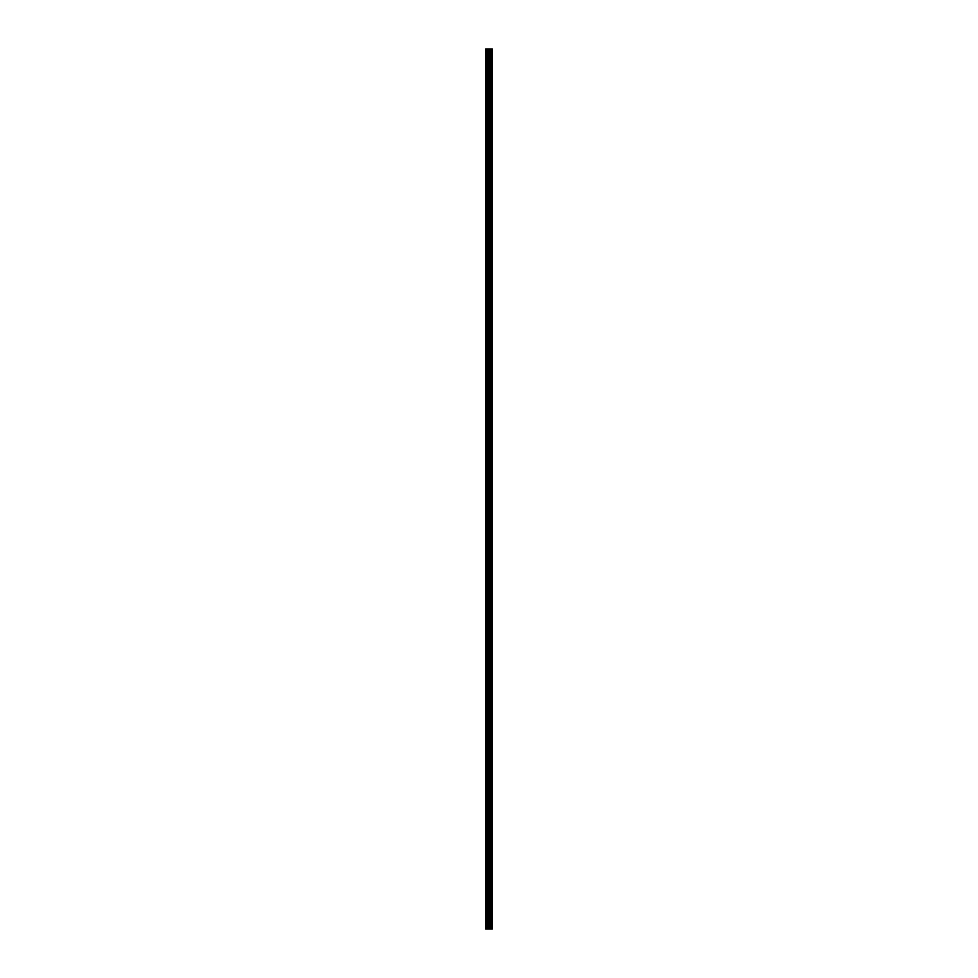 <?xml version="1.0" encoding="UTF-8"?>
<svg xmlns="http://www.w3.org/2000/svg" width="978" height="978" viewBox="0 0 978 978"><rect width="100%" height="100%" fill="white"/><g stroke="black" fill="none" stroke-linecap="round" stroke-linejoin="round"><path stroke-width="0.73" stroke-dasharray="4.89 3.67" d="M485.858 59.132L485.956 48.9L485.858 59.132M489.489 59.132L489.489 61.052L489.489 59.132M492.191 59.132L492.191 61.052L492.203 59.132M485.858 89.842L485.956 59.609L485.858 89.842M489.489 89.842L489.489 91.761L489.489 89.842M492.191 89.842L492.191 91.761L492.203 89.842M485.858 120.538L485.956 90.318L485.858 120.538M489.489 120.538L489.489 122.458L489.489 120.538M492.191 120.538L492.191 122.458L492.203 120.538M485.858 151.248L485.956 121.015L485.858 151.248M489.489 151.248L489.489 153.167L489.489 151.248M492.191 151.248L492.191 153.167L492.203 151.248M485.858 181.957L485.956 151.724L485.858 181.957M489.489 181.957L489.489 183.876L489.489 181.957M492.191 181.957L492.191 183.876L492.203 181.957M485.858 212.654L485.956 182.434L485.858 212.654M489.489 212.654L489.489 214.573L489.489 212.654M492.191 212.654L492.191 214.573L492.203 212.654M485.858 243.363L485.956 213.131L485.858 243.363M489.489 243.363L489.489 245.282L489.489 243.363M492.191 243.363L492.191 245.282L492.203 243.363M485.858 274.072L485.956 243.84L485.858 274.072M489.489 274.072L489.489 275.992L489.489 274.072M492.191 274.072L492.191 275.992L492.203 274.072M485.858 304.769L485.956 274.537L485.858 304.769M489.489 304.769L489.489 302.85L489.489 304.769M492.191 304.769L492.191 302.85L492.203 304.769M485.858 335.478L485.956 305.246L485.858 335.478M489.489 335.478L489.489 337.398L489.489 335.478M492.191 335.478L492.191 337.398L492.203 335.478M485.858 366.175L485.956 335.955L485.858 366.175M489.489 366.175L489.489 368.095L489.489 366.175M492.191 366.175L492.191 368.095L492.203 366.175M485.858 396.885L485.956 366.652L485.858 396.885M489.489 396.885L489.489 398.804L489.489 396.885M492.191 396.885L492.191 398.804L492.203 396.885M485.858 427.594L485.956 397.361L485.858 427.594M489.489 427.594L489.489 429.513L489.489 427.594M492.191 427.594L492.191 429.513L492.203 427.594M485.858 458.291L485.956 428.071L485.858 458.291M489.489 458.291L489.489 460.21L489.489 458.291M492.191 458.291L492.191 460.21L492.203 458.291M485.858 489L485.956 458.768L485.858 489M489.489 489L489.489 490.919L489.489 489M492.191 489L492.191 490.919L492.203 489M485.858 519.709L485.956 489.477L485.858 519.709M489.489 519.709L489.489 521.629L489.489 519.709M492.191 519.709L492.191 521.629L492.203 519.709M485.858 550.406L485.956 520.174L485.858 550.406M489.489 550.406L489.489 552.326L489.489 550.406M492.191 550.406L492.191 552.326L492.203 550.406M485.858 581.115L485.956 550.883L485.858 581.115M489.489 581.115L489.489 579.196L489.489 581.115M492.191 581.115L492.191 579.196L492.203 581.115M485.858 611.825L485.956 581.592L485.858 611.825M489.489 611.825L489.489 609.905L489.489 611.825M492.191 611.825L492.191 609.905L492.203 611.825M485.858 642.522L485.956 612.289L485.858 642.522M489.489 642.522L489.489 640.602L489.489 642.522M492.191 642.522L492.191 640.602L492.203 642.522M485.858 673.231L485.956 642.998L485.858 673.231M489.489 673.231L489.489 671.311L489.489 673.231M492.191 673.231L492.191 671.311L492.203 673.231M485.858 703.928L485.956 673.708L485.858 703.928M489.489 703.928L489.489 705.847L489.489 703.928M492.191 703.928L492.191 705.847L492.203 703.928M485.858 734.637L485.956 704.404L485.858 734.637M489.489 734.637L489.489 736.556L489.489 734.637M492.191 734.637L492.191 736.556L492.203 734.637M485.858 765.346L485.956 735.114L485.858 765.346M489.489 765.346L489.489 767.265L489.489 765.346M492.191 765.346L492.191 767.265L492.203 765.346M485.858 796.043L485.956 765.811L485.858 796.043M489.489 796.043L489.489 797.962L489.489 796.043M492.191 796.043L492.191 797.962L492.203 796.043M485.858 826.752L485.956 796.52L485.858 826.752M489.489 826.752L489.489 828.672L489.489 826.752M492.191 826.752L492.191 828.672L492.203 826.752M485.858 857.461L485.956 827.229L485.858 857.461M489.489 857.461L489.489 859.381L489.489 857.461M492.191 857.461L492.191 859.381L492.203 857.461M485.858 888.158L485.956 857.926L485.858 888.158M489.489 888.158L489.489 890.078L489.489 888.158M492.191 888.158L492.191 890.078L492.203 888.158M485.858 918.868L485.956 920.017L485.858 918.868M489.489 918.868L489.489 920.787L489.489 918.868M492.191 918.868L492.191 920.787L492.203 918.868M491.934 918.868L491.934 920.787L491.934 918.868M491.934 888.158L491.934 890.078L491.934 888.158M491.934 857.461L491.934 859.381L491.934 857.461M491.934 826.752L491.934 828.672L491.934 826.752M491.934 796.043L491.934 797.962L491.934 796.043M491.934 765.346L491.934 767.265L491.934 765.346M491.934 734.637L491.934 736.556L491.934 734.637M491.934 703.928L491.934 705.847L491.934 703.928M491.934 673.231L491.934 671.311L491.934 673.231M491.934 642.522L491.934 640.602L491.934 642.522M491.934 611.825L491.934 609.905L491.934 611.825M491.934 581.115L491.934 579.196L491.934 581.115M491.934 550.406L491.934 552.326L491.934 550.406M491.934 519.709L491.934 521.629L491.934 519.709M491.934 489L491.934 490.919L491.934 489M491.934 458.291L491.934 460.21L491.934 458.291M491.934 427.594L491.934 429.513L491.934 427.594M491.934 396.885L491.934 398.804L491.934 396.885M491.934 366.175L491.934 368.095L491.934 366.175M491.934 335.478L491.934 337.398L491.934 335.478M491.934 304.769L491.934 302.85L491.934 304.769M491.934 274.072L491.934 275.992L491.934 274.072M491.934 243.363L491.934 245.282L491.934 243.363M491.934 212.654L491.934 214.573L491.934 212.654M491.934 181.957L491.934 183.876L491.934 181.957M491.934 151.248L491.934 153.167L491.934 151.248M491.934 120.538L491.934 122.458L491.934 120.538M491.934 89.842L491.934 91.761L491.934 89.842M491.934 59.132L491.934 61.052L491.934 59.132M489.538 929.1L488.377 929.1L489.538 929.1M488.377 929.1L489.489 929.1L488.377 929.1M492.105 929.1L485.797 929.1L485.797 48.9L492.203 48.9L492.203 929.1L492.105 48.9M492.203 929.1L492.191 48.9M485.956 918.391L485.956 888.635L485.956 918.391M485.956 929.1L485.956 919.344L485.956 929.1M485.797 929.1L485.797 48.9L485.797 929.1M486.164 929.1L486.164 48.9M487.081 929.1L487.081 48.9M487.264 929.1L487.264 48.9M488.156 929.1L488.156 48.9M488.266 929.1L488.266 48.9M489.379 929.1L489.379 48.9M489.489 929.1L489.489 48.9M489.758 929.1L489.758 48.9M489.831 929.1L489.831 48.9M490.406 929.1L490.406 48.9M490.553 929.1L490.553 48.9M491.396 929.1L491.396 48.9M491.543 929.1L491.543 48.9M485.956 60.281L489.489 60.281M485.956 90.991L489.489 90.991M485.956 121.7L489.489 121.7M485.956 152.397L489.489 152.397M485.956 183.106L489.489 183.106M485.956 213.815L489.489 213.815M485.956 244.512L489.489 244.512M485.956 275.221L489.489 275.221M485.956 305.918L489.489 305.918M485.956 336.628L489.489 336.628M485.956 367.337L489.489 367.337M485.956 398.034L489.489 398.034M485.956 428.743L489.489 428.743M485.956 459.452L489.489 459.452M485.956 490.149L489.489 490.149M485.956 520.858L489.489 520.858M485.956 551.555L489.489 551.555M485.956 582.265L489.489 582.265M485.956 612.974L489.489 612.974M485.956 643.671L489.489 643.671M485.956 674.38L489.489 674.38M485.956 705.089L489.489 705.089M485.956 735.786L489.489 735.786M485.956 766.495L489.489 766.495M485.956 797.192L489.489 797.192M485.956 827.901L489.489 827.901M485.956 858.611L489.489 858.611M485.956 889.308L489.489 889.308M485.956 920.017L489.489 920.017M489.489 920.787L491.934 920.787M489.489 890.078L491.934 890.078M489.489 859.381L491.934 859.381M489.489 828.672L491.934 828.672M489.489 797.962L491.934 797.962M489.489 767.265L491.934 767.265M489.489 736.556L491.934 736.556M489.489 705.847L491.934 705.847M489.489 675.15L491.934 675.15M489.489 644.441L491.934 644.441M489.489 613.732L491.934 613.732M489.489 583.035L491.934 583.035M489.489 552.326L491.934 552.326M489.489 521.629L491.934 521.629M489.489 490.919L491.934 490.919M489.489 460.21L491.934 460.21M489.489 429.513L491.934 429.513M489.489 398.804L491.934 398.804M489.489 368.095L491.934 368.095M489.489 337.398L491.934 337.398M489.489 306.689L491.934 306.689M489.489 275.992L491.934 275.992M489.489 245.282L491.934 245.282M489.489 214.573L491.934 214.573M489.489 183.876L491.934 183.876M489.489 153.167L491.934 153.167M489.489 122.458L491.934 122.458M489.489 91.761L491.934 91.761M489.489 61.052L491.934 61.052M489.489 57.213L491.934 57.213M489.489 87.922L491.934 87.922M489.489 118.619L491.934 118.619M489.489 149.328L491.934 149.328M489.489 180.038L491.934 180.038M489.489 210.735L491.934 210.735M489.489 241.444L491.934 241.444M489.489 272.153L491.934 272.153M489.489 302.85L491.934 302.85M489.489 333.559L491.934 333.559M489.489 364.268L491.934 364.268M489.489 394.965L491.934 394.965M489.489 425.674L491.934 425.674M489.489 456.371L491.934 456.371M489.489 487.081L491.934 487.081M489.489 517.79L491.934 517.79M489.489 548.487L491.934 548.487M489.489 579.196L491.934 579.196M489.489 609.905L491.934 609.905M489.489 640.602L491.934 640.602M489.489 671.311L491.934 671.311M489.489 702.008L491.934 702.008M489.489 732.718L491.934 732.718M489.489 763.427L491.934 763.427M489.489 794.124L491.934 794.124M489.489 824.833L491.934 824.833M489.489 855.542L491.934 855.542M489.489 886.239L491.934 886.239M489.489 916.948L491.934 916.948M485.956 917.719L489.489 917.719M485.956 887.009L489.489 887.009M485.956 856.3L489.489 856.3M485.956 825.603L489.489 825.603M485.956 794.894L489.489 794.894M485.956 764.185L489.489 764.185M485.956 733.488L489.489 733.488M485.956 702.779L489.489 702.779M485.956 672.082L489.489 672.082M485.956 641.372L489.489 641.372M485.956 610.663L489.489 610.663M485.956 579.966L489.489 579.966M485.956 549.257L489.489 549.257M485.956 518.548L489.489 518.548M485.956 487.851L489.489 487.851M485.956 457.142L489.489 457.142M485.956 426.445L489.489 426.445M485.956 395.735L489.489 395.735M485.956 365.026L489.489 365.026M485.956 334.329L489.489 334.329M485.956 303.62L489.489 303.62M485.956 272.911L489.489 272.911M485.956 242.214L489.489 242.214M485.956 211.505L489.489 211.505M485.956 180.808L489.489 180.808M485.956 150.099L489.489 150.099M485.956 119.389L489.489 119.389M485.956 88.692L489.489 88.692M485.956 57.983L489.489 57.983"/><path stroke-width="1.47" d="M488.156 929.1L492.203 929.1L492.203 48.9L485.797 48.9L485.797 929.1L488.156 929.1L488.156 48.9M492.203 48.9L492.191 929.1M486.164 929.1L486.164 48.9M492.105 929.1L492.105 48.9M491.543 929.1L491.543 48.9M491.396 929.1L491.396 48.9M490.553 929.1L490.553 48.9M490.406 929.1L490.406 48.9M489.831 929.1L489.831 48.9M489.758 929.1L489.758 48.9M489.489 929.1L489.489 48.9M489.379 929.1L489.379 48.9M488.266 929.1L488.266 48.9M487.264 929.1L487.264 48.9M487.081 929.1L487.081 48.9"/></g></svg>
